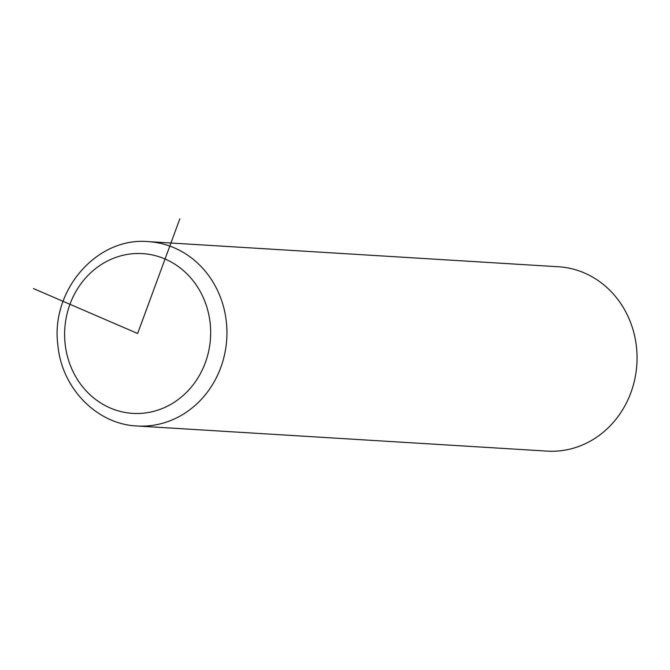 <?xml version="1.0" encoding="UTF-8"?>
<svg xmlns="http://www.w3.org/2000/svg" width="670" height="670" viewBox="0 0 670 670"><rect width="100%" height="100%" fill="white"/><g stroke="black" fill="none" stroke-linecap="round" stroke-linejoin="round"><path stroke-width="1" d="M137.032 425.986L547.147 451.111A92.351 84.236 -86.5 0 0 636.5 347.286A92.351 84.236 -86.5 0 0 558.445 266.76L148.33 241.627C96.689 236.761 50.392 290.688 57.888 345.201C61.615 387.997 96.664 424.303 137.032 425.986A92.351 84.236 -86.5 0 0 226.385 322.153A92.351 84.236 -86.5 0 0 148.33 241.627M179.811 218.889L137.643 333.493L33.5 288.586M65.099 343.593A80.04 73.005 -86.5 0 0 146.043 412.871A80.04 73.005 -86.5 0 0 210.187 323.401A80.04 73.005 -86.5 0 0 129.243 254.123A80.04 73.005 -86.5 0 0 65.099 343.593"/></g></svg>
